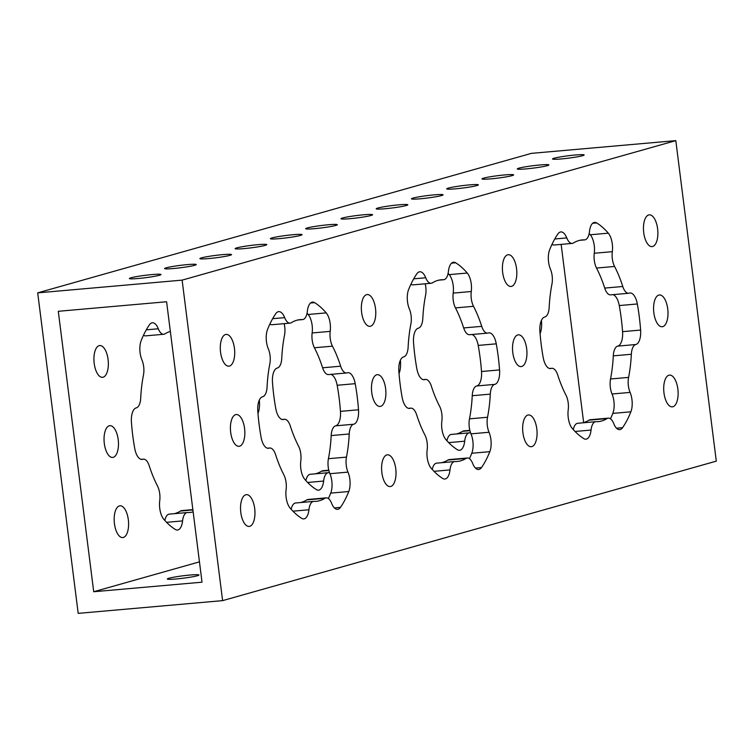 <?xml version="1.0" encoding="UTF-8"?>
<svg xmlns="http://www.w3.org/2000/svg" width="754" height="754" viewBox="0 0 754 754"><rect width="100%" height="100%" fill="white"/><g stroke="black" fill="none" stroke-linecap="round" stroke-linejoin="round"><path stroke-width="1.13" d="M257.906 244.673A15.947 1.206 -7.2 0 0 235.144 248.641A15.947 1.206 -7.2 0 0 244.023 248.603A15.947 1.206 -7.2 0 0 266.784 244.645A15.947 1.206 -7.2 0 0 257.906 244.673M222.637 254.645A15.947 1.206 -7.2 0 0 199.885 258.603A15.947 1.206 -7.2 0 0 208.754 258.565A15.947 1.206 -7.2 0 0 231.516 254.607A15.947 1.206 -7.2 0 0 222.637 254.645M187.378 264.607A15.947 1.206 -7.2 0 0 164.617 268.565A15.947 1.206 -7.2 0 0 173.495 268.528A15.947 1.206 -7.2 0 0 196.257 264.569A15.947 1.206 -7.2 0 0 187.378 264.607M152.11 274.569A15.947 1.206 -7.2 0 0 129.358 278.528A15.947 1.206 -7.2 0 0 138.227 278.49A15.947 1.206 -7.2 0 0 160.988 274.531A15.947 1.206 -7.2 0 0 152.11 274.569M190.074 575.038A15.947 1.206 -7.2 0 0 167.313 579.006A15.947 1.206 -7.2 0 0 176.191 578.968A15.947 1.206 -7.2 0 0 198.952 575.01A15.947 1.206 -7.2 0 0 190.074 575.038M398.96 204.824A15.947 1.206 -7.2 0 0 376.199 208.783A15.947 1.206 -7.2 0 0 385.077 208.745A15.947 1.206 -7.2 0 0 407.839 204.786A15.947 1.206 -7.2 0 0 398.96 204.824M363.701 214.786A15.947 1.206 -7.2 0 0 340.94 218.745A15.947 1.206 -7.2 0 0 349.818 218.707A15.947 1.206 -7.2 0 0 372.57 214.749A15.947 1.206 -7.2 0 0 363.701 214.786M328.433 224.749A15.947 1.206 -7.2 0 0 305.672 228.707A15.947 1.206 -7.2 0 0 314.55 228.669A15.947 1.206 -7.2 0 0 337.311 224.711A15.947 1.206 -7.2 0 0 328.433 224.749M293.165 234.711A15.947 1.206 -7.2 0 0 270.413 238.669A15.947 1.206 -7.2 0 0 279.282 238.641A15.947 1.206 -7.2 0 0 302.043 234.673A15.947 1.206 -7.2 0 0 293.165 234.711M94.193 363.39A15.947 7.116 85 0 0 102.535 377.311A15.947 7.116 85 0 0 108.076 359.469A15.947 7.116 85 0 0 99.735 345.549A15.947 7.116 85 0 0 94.193 363.39M234.447 348.329A15.947 7.116 -95 0 1 228.905 366.171A15.947 7.116 -95 0 1 220.564 352.25A15.947 7.116 -95 0 1 226.106 334.408A15.947 7.116 -95 0 1 234.447 348.329M254.692 508.582A15.947 7.116 -95 0 1 249.15 526.424A15.947 7.116 -95 0 1 240.809 512.503A15.947 7.116 -95 0 1 246.351 494.662A15.947 7.116 -95 0 1 254.692 508.582M114.438 523.644A15.947 7.116 85 0 0 122.779 537.564A15.947 7.116 85 0 0 128.321 519.723A15.947 7.116 85 0 0 119.98 505.802A15.947 7.116 85 0 0 114.438 523.644M244.569 428.451A15.947 7.116 -95 0 1 239.027 446.302A15.947 7.116 -95 0 1 230.686 432.381A15.947 7.116 -95 0 1 236.228 414.53A15.947 7.116 -95 0 1 244.569 428.451M104.316 443.522A15.947 7.116 85 0 0 112.657 457.442A15.947 7.116 85 0 0 118.199 439.601A15.947 7.116 85 0 0 109.858 425.68A15.947 7.116 85 0 0 104.316 443.522M375.501 308.471A15.947 7.116 -95 0 1 369.96 326.322A15.947 7.116 -95 0 1 361.618 312.401A15.947 7.116 -95 0 1 367.16 294.55A15.947 7.116 -95 0 1 375.501 308.471M395.746 468.724A15.947 7.116 -95 0 1 390.204 486.566A15.947 7.116 -95 0 1 381.863 472.645A15.947 7.116 -95 0 1 387.405 454.803A15.947 7.116 -95 0 1 395.746 468.724M385.624 388.602A15.947 7.116 -95 0 1 380.082 406.444A15.947 7.116 -95 0 1 371.741 392.523A15.947 7.116 -95 0 1 377.283 374.681A15.947 7.116 -95 0 1 385.624 388.602M257.972 413.399A15.947 7.116 85 0 0 259.301 400.101M400.167 384.493A112.638 50.254 -95 0 1 398.857 371.345A14.486 6.466 -95 0 1 403.673 356.887A13.27 5.919 85 0 0 408.131 347.142A91.196 40.688 -95 0 1 410.883 324.013A13.27 5.919 85 0 0 409.375 308.999A14.486 6.466 -95 0 1 407.518 301.807A14.486 6.466 -95 0 1 408.602 289.602A112.638 50.254 -95 0 1 416.896 273.74A14.486 6.466 -95 0 1 419.78 271.77A14.486 6.466 -95 0 1 425.718 277.774A13.27 5.919 85 0 0 431.165 283.268A13.27 5.919 85 0 0 432.438 282.825A91.196 40.688 -95 0 1 441.203 279.791A91.196 40.688 -95 0 1 443.399 279.725A13.27 5.919 85 0 0 443.72 279.715A13.27 5.919 85 0 0 448.423 271.355A14.486 6.466 -95 0 1 453.55 262.232A14.486 6.466 -95 0 1 455.652 262.788A112.638 50.254 -95 0 1 467.254 273.033A14.486 6.466 -95 0 1 471.259 291.515A13.27 5.919 85 0 0 471.278 298.593A13.27 5.919 85 0 0 473.512 306.312A91.196 40.688 -95 0 1 481.731 326.35A13.27 5.919 85 0 0 487.621 333.127A13.27 5.919 85 0 0 488.253 332.985A14.486 6.466 -95 0 1 488.941 332.844A14.486 6.466 -95 0 1 496.264 343.824A112.638 50.254 -95 0 1 499.563 369.922A14.486 6.466 -95 0 1 494.747 384.38A13.27 5.919 85 0 0 490.289 394.125A91.196 40.688 -95 0 1 487.527 417.254A13.27 5.919 85 0 0 487.329 425.671A13.27 5.919 85 0 0 489.035 432.268A14.486 6.466 -95 0 1 489.817 451.665A112.638 50.254 -95 0 1 481.523 467.527A14.486 6.466 -95 0 1 478.639 469.497A14.486 6.466 -95 0 1 472.692 463.493A13.27 5.919 85 0 0 467.254 457.998A13.27 5.919 85 0 0 465.981 458.441A91.196 40.688 -95 0 1 457.216 461.476A91.196 40.688 -95 0 1 455.011 461.542A13.27 5.919 85 0 0 454.69 461.552A13.27 5.919 85 0 0 449.997 469.912A14.486 6.466 -95 0 1 444.86 479.035A14.486 6.466 -95 0 1 442.758 478.479A112.638 50.254 -95 0 1 431.165 468.234A14.486 6.466 -95 0 1 427.179 457.471A14.486 6.466 -95 0 1 427.16 449.752A13.27 5.919 85 0 0 424.898 434.954A91.196 40.688 -95 0 1 416.689 414.917A13.27 5.919 85 0 0 410.798 408.15A13.27 5.919 85 0 0 410.167 408.282A14.486 6.466 -95 0 1 409.469 408.423A14.486 6.466 -95 0 1 402.155 397.443A112.638 50.254 -95 0 1 400.167 384.493M448.112 273.391A112.638 50.254 -95 0 1 449.196 274.626A14.486 6.466 -95 0 1 453.201 293.108A13.27 5.919 85 0 0 453.22 300.186A13.27 5.919 85 0 0 455.463 307.905A91.196 40.688 -95 0 1 463.672 327.943A13.27 5.919 85 0 0 469.572 334.71L487.621 333.127M471.872 334.512A14.486 6.466 -95 0 1 478.215 345.417A112.638 50.254 -95 0 1 481.514 371.515A14.486 6.466 -95 0 1 476.698 385.973A13.27 5.919 85 0 0 472.24 395.718A91.196 40.688 -95 0 1 469.478 418.847A13.27 5.919 85 0 0 469.28 427.264A13.27 5.919 85 0 0 470.986 433.852A14.486 6.466 -95 0 1 471.768 453.258A112.638 50.254 -95 0 1 469.422 458.677M259.112 424.342A112.638 50.254 -95 0 1 257.802 411.203A14.486 6.466 -95 0 1 262.618 396.745A13.27 5.919 85 0 0 267.076 387A91.196 40.688 -95 0 1 269.828 363.871A13.27 5.919 85 0 0 268.32 348.857A14.486 6.466 -95 0 1 266.454 341.656A14.486 6.466 -95 0 1 267.538 329.46A112.638 50.254 -95 0 1 275.841 313.598A14.486 6.466 -95 0 1 278.726 311.628A14.486 6.466 -95 0 1 284.663 317.632A13.27 5.919 85 0 0 290.101 323.127A13.27 5.919 85 0 0 291.383 322.684A91.196 40.688 -95 0 1 300.139 319.639A91.196 40.688 -95 0 1 302.345 319.583A13.27 5.919 85 0 0 302.665 319.573A13.27 5.919 85 0 0 307.368 311.214A14.486 6.466 -95 0 1 312.495 302.081A14.486 6.466 -95 0 1 314.597 302.646A112.638 50.254 -95 0 1 326.199 312.882A14.486 6.466 -95 0 1 330.205 331.374A13.27 5.919 85 0 0 330.224 338.442A13.27 5.919 85 0 0 332.457 346.171A91.196 40.688 -95 0 1 340.667 366.199A13.27 5.919 85 0 0 346.567 372.976A13.27 5.919 85 0 0 347.198 372.844A14.486 6.466 -95 0 1 347.886 372.693A14.486 6.466 -95 0 1 355.209 383.673A112.638 50.254 -95 0 1 358.508 409.78A14.486 6.466 -95 0 1 353.692 424.238A13.27 5.919 85 0 0 349.234 433.984A91.196 40.688 -95 0 1 346.472 457.113A13.27 5.919 85 0 0 346.274 465.52A13.27 5.919 85 0 0 347.98 472.117A14.486 6.466 -95 0 1 348.763 491.523A112.638 50.254 -95 0 1 340.459 507.376A14.486 6.466 -95 0 1 337.585 509.346A14.486 6.466 -95 0 1 331.637 503.352A13.27 5.919 85 0 0 326.199 497.857A13.27 5.919 85 0 0 324.927 498.3A91.196 40.688 -95 0 1 316.162 501.335A91.196 40.688 -95 0 1 313.956 501.391A13.27 5.919 85 0 0 313.636 501.401A13.27 5.919 85 0 0 308.933 509.761A14.486 6.466 -95 0 1 303.805 518.893A14.486 6.466 -95 0 1 301.704 518.328A112.638 50.254 -95 0 1 290.111 508.092A14.486 6.466 -95 0 1 286.124 497.32A14.486 6.466 -95 0 1 286.105 489.6A13.27 5.919 85 0 0 283.843 474.803A91.196 40.688 -95 0 1 275.634 454.775A13.27 5.919 85 0 0 269.734 447.999A13.27 5.919 85 0 0 269.103 448.13A14.486 6.466 -95 0 1 268.415 448.281A14.486 6.466 -95 0 1 261.091 437.301A112.638 50.254 -95 0 1 259.112 424.342M307.057 313.24A112.638 50.254 -95 0 1 308.141 314.475A14.486 6.466 -95 0 1 312.147 332.966A13.27 5.919 85 0 0 312.165 340.035A13.27 5.919 85 0 0 314.409 347.764A91.196 40.688 -95 0 1 322.618 367.792A13.27 5.919 85 0 0 328.518 374.568L346.567 372.976M330.808 374.37A14.486 6.466 -95 0 1 337.161 385.266A112.638 50.254 -95 0 1 340.459 411.373A14.486 6.466 -95 0 1 335.643 425.831A13.27 5.919 85 0 0 331.185 435.567A91.196 40.688 -95 0 1 328.424 458.705A13.27 5.919 85 0 0 328.226 467.112A13.27 5.919 85 0 0 329.932 473.71A14.486 6.466 -95 0 1 330.714 493.107A112.638 50.254 -95 0 1 328.367 498.526M284.154 323.645A13.27 5.919 -95 0 1 284.522 335.153A91.196 40.688 85 0 0 281.76 358.282A13.27 5.919 -95 0 1 277.302 368.027A14.486 6.466 85 0 0 272.486 382.485A112.638 50.254 85 0 0 273.796 395.633A112.638 50.254 85 0 0 275.785 408.583A14.486 6.466 85 0 0 283.108 419.563A14.486 6.466 85 0 0 283.796 419.422A13.27 5.919 -95 0 1 284.428 419.29A13.27 5.919 -95 0 1 290.328 426.057A91.196 40.688 85 0 0 298.537 446.095A13.27 5.919 -95 0 1 300.799 460.892A14.486 6.466 85 0 0 300.818 468.611A14.486 6.466 85 0 0 304.804 479.374A112.638 50.254 85 0 0 316.397 489.619A14.486 6.466 85 0 0 318.499 490.175A14.486 6.466 85 0 0 323.626 481.052A13.27 5.919 -95 0 1 328.329 472.692A13.27 5.919 -95 0 1 328.65 472.683A91.196 40.688 85 0 0 329.526 472.692M170.347 331.421A91.196 40.688 85 0 0 165.013 333.824A13.27 5.919 -95 0 1 163.741 334.267A13.27 5.919 -95 0 1 158.302 328.772A14.486 6.466 85 0 0 152.355 322.769A14.486 6.466 85 0 0 149.481 324.738A112.638 50.254 85 0 0 141.177 340.601A14.486 6.466 85 0 0 140.093 352.797A14.486 6.466 85 0 0 141.959 359.997A13.27 5.919 -95 0 1 143.467 375.011A91.196 40.688 85 0 0 140.706 398.14A13.27 5.919 -95 0 1 136.248 407.886A14.486 6.466 85 0 0 131.432 422.344A112.638 50.254 85 0 0 132.742 435.492A112.638 50.254 85 0 0 134.73 448.442A14.486 6.466 85 0 0 142.054 459.422A14.486 6.466 85 0 0 142.742 459.271A13.27 5.919 -95 0 1 143.373 459.139A13.27 5.919 -95 0 1 149.273 465.915A91.196 40.688 85 0 0 157.482 485.944A13.27 5.919 -95 0 1 159.735 500.741A14.486 6.466 85 0 0 159.763 508.469A14.486 6.466 85 0 0 163.741 519.233A112.638 50.254 85 0 0 175.343 529.468A14.486 6.466 85 0 0 177.444 530.034A14.486 6.466 85 0 0 182.572 520.91A13.27 5.919 -95 0 1 187.275 512.541A13.27 5.919 -95 0 1 187.595 512.531A91.196 40.688 85 0 0 189.801 512.475A91.196 40.688 85 0 0 193.137 511.862M575.283 155.004A15.947 1.206 -7.2 0 0 552.522 158.962A15.947 1.206 -7.2 0 0 561.4 158.924A15.947 1.206 -7.2 0 0 584.152 154.966A15.947 1.206 -7.2 0 0 575.283 155.004M540.015 164.966A15.947 1.206 -7.2 0 0 517.253 168.924A15.947 1.206 -7.2 0 0 526.132 168.887A15.947 1.206 -7.2 0 0 548.893 164.928A15.947 1.206 -7.2 0 0 540.015 164.966M504.756 174.928A15.947 1.206 -7.2 0 0 481.994 178.887A15.947 1.206 -7.2 0 0 490.873 178.858A15.947 1.206 -7.2 0 0 513.625 174.89A15.947 1.206 -7.2 0 0 504.756 174.928M469.488 184.89A15.947 1.206 -7.2 0 0 446.726 188.858A15.947 1.206 -7.2 0 0 455.604 188.82A15.947 1.206 -7.2 0 0 478.366 184.862A15.947 1.206 -7.2 0 0 469.488 184.89M434.229 194.862A15.947 1.206 -7.2 0 0 411.467 198.82A15.947 1.206 -7.2 0 0 420.346 198.783A15.947 1.206 -7.2 0 0 443.098 194.824A15.947 1.206 -7.2 0 0 434.229 194.862M657.611 228.764A15.947 7.116 -95 0 1 652.069 246.605A15.947 7.116 -95 0 1 643.727 232.684A15.947 7.116 -95 0 1 649.269 214.843A15.947 7.116 -95 0 1 657.611 228.764M516.556 268.622A15.947 7.116 -95 0 1 511.014 286.463A15.947 7.116 -95 0 1 502.673 272.543A15.947 7.116 -95 0 1 508.215 254.701A15.947 7.116 -95 0 1 516.556 268.622M677.855 389.017A15.947 7.116 -95 0 1 672.314 406.858A15.947 7.116 -95 0 1 663.972 392.938A15.947 7.116 -95 0 1 669.514 375.096A15.947 7.116 -95 0 1 677.855 389.017M536.801 428.875A15.947 7.116 -95 0 1 531.259 446.717A15.947 7.116 -95 0 1 522.918 432.796A15.947 7.116 -95 0 1 528.46 414.954A15.947 7.116 -95 0 1 536.801 428.875M526.678 348.744A15.947 7.116 -95 0 1 521.137 366.585A15.947 7.116 -95 0 1 512.795 352.665A15.947 7.116 -95 0 1 518.337 334.823A15.947 7.116 -95 0 1 526.678 348.744M399.026 373.55A15.947 7.116 85 0 0 400.355 360.252M540.081 333.692A15.947 7.116 85 0 0 541.41 320.393M667.733 308.886A15.947 7.116 -95 0 1 662.191 326.736A15.947 7.116 -95 0 1 653.85 312.816A15.947 7.116 -95 0 1 659.392 294.965A15.947 7.116 -95 0 1 667.733 308.886M541.221 344.635A112.638 50.254 -95 0 1 539.911 331.487A14.486 6.466 -95 0 1 544.727 317.029A13.27 5.919 85 0 0 549.185 307.293A91.196 40.688 -95 0 1 551.937 284.154A13.27 5.919 85 0 0 550.429 269.15A14.486 6.466 -95 0 1 548.573 261.949A14.486 6.466 -95 0 1 549.657 249.744A112.638 50.254 -95 0 1 557.951 233.891A14.486 6.466 -95 0 1 560.835 231.921A14.486 6.466 -95 0 1 566.772 237.915A13.27 5.919 85 0 0 572.22 243.41A13.27 5.919 85 0 0 573.492 242.967A91.196 40.688 -95 0 1 582.258 239.932A91.196 40.688 -95 0 1 584.463 239.876A13.27 5.919 85 0 0 584.784 239.866A13.27 5.919 85 0 0 589.477 231.506A14.486 6.466 -95 0 1 594.614 222.373A14.486 6.466 -95 0 1 596.706 222.939A112.638 50.254 -95 0 1 608.308 233.174A14.486 6.466 -95 0 1 612.314 251.666A13.27 5.919 85 0 0 612.333 258.735A13.27 5.919 85 0 0 614.576 266.464A91.196 40.688 -95 0 1 622.785 286.492A13.27 5.919 85 0 0 628.676 293.268A13.27 5.919 85 0 0 629.307 293.136A14.486 6.466 -95 0 1 629.995 292.986A14.486 6.466 -95 0 1 637.319 303.966A112.638 50.254 -95 0 1 640.617 330.063A14.486 6.466 -95 0 1 635.801 344.521A13.27 5.919 85 0 0 631.343 354.267A91.196 40.688 -95 0 1 628.591 377.396A13.27 5.919 85 0 0 628.384 385.812A13.27 5.919 85 0 0 630.09 392.41A14.486 6.466 -95 0 1 630.872 411.807A112.638 50.254 -95 0 1 622.578 427.669A14.486 6.466 -95 0 1 619.694 429.639A14.486 6.466 -95 0 1 613.756 423.644A13.27 5.919 85 0 0 608.308 418.14A13.27 5.919 85 0 0 607.036 418.583A91.196 40.688 -95 0 1 598.271 421.627A91.196 40.688 -95 0 1 596.065 421.684A13.27 5.919 85 0 0 595.745 421.693A13.27 5.919 85 0 0 591.051 430.053A14.486 6.466 -95 0 1 585.915 439.186A14.486 6.466 -95 0 1 583.813 438.621A112.638 50.254 -95 0 1 572.22 428.385A14.486 6.466 -95 0 1 568.233 417.612A14.486 6.466 -95 0 1 568.214 409.893A13.27 5.919 85 0 0 565.952 395.096A91.196 40.688 -95 0 1 557.743 375.068A13.27 5.919 85 0 0 551.853 368.291A13.27 5.919 85 0 0 551.221 368.423A14.486 6.466 -95 0 1 550.533 368.574A14.486 6.466 -95 0 1 543.21 357.594A112.638 50.254 -95 0 1 541.221 344.635M589.166 233.533A112.638 50.254 -95 0 1 590.259 234.767A14.486 6.466 -95 0 1 594.265 253.259A13.27 5.919 85 0 0 594.284 260.328A13.27 5.919 85 0 0 596.518 268.056A91.196 40.688 -95 0 1 604.727 288.085A13.27 5.919 85 0 0 610.627 294.861L628.676 293.268M612.927 294.654A14.486 6.466 -95 0 1 619.27 305.558A112.638 50.254 -95 0 1 622.568 331.656A14.486 6.466 -95 0 1 617.752 346.114A13.27 5.919 85 0 0 613.294 355.86A91.196 40.688 -95 0 1 610.533 378.989A13.27 5.919 85 0 0 610.335 387.405A13.27 5.919 85 0 0 612.041 394.003A14.486 6.466 -95 0 1 612.823 413.399A112.638 50.254 -95 0 1 610.476 418.819M425.218 283.796A13.27 5.919 -95 0 1 425.576 295.295A91.196 40.688 85 0 0 422.815 318.433A13.27 5.919 -95 0 1 418.357 328.169A14.486 6.466 85 0 0 413.541 342.627A112.638 50.254 85 0 0 414.86 355.775A112.638 50.254 85 0 0 416.839 368.734A14.486 6.466 85 0 0 424.163 379.714A14.486 6.466 85 0 0 424.851 379.564A13.27 5.919 -95 0 1 425.482 379.432A13.27 5.919 -95 0 1 431.382 386.208A91.196 40.688 85 0 0 439.591 406.236A13.27 5.919 -95 0 1 441.853 421.034A14.486 6.466 85 0 0 441.872 428.753A14.486 6.466 85 0 0 445.859 439.525A112.638 50.254 85 0 0 457.452 449.761A14.486 6.466 85 0 0 459.554 450.327A14.486 6.466 85 0 0 464.681 441.194A13.27 5.919 -95 0 1 469.384 432.834A13.27 5.919 -95 0 1 469.704 432.824A91.196 40.688 85 0 0 470.581 432.834M37.7 292.863L78.19 613.37L222.609 600.636L182.119 280.13L675.81 140.63L531.391 153.364L37.7 292.863L182.119 280.13M446.943 440.76A13.27 5.919 -95 0 1 451.335 434.427A13.27 5.919 -95 0 1 451.655 434.417M456.189 433.993A91.196 40.688 85 0 0 462.617 431.316A13.27 5.919 -95 0 1 463.899 430.873L469.846 430.355M164.834 520.467A13.27 5.919 -95 0 1 169.216 514.134A13.27 5.919 -95 0 1 169.537 514.124M174.08 513.71A91.196 40.688 85 0 0 180.508 511.033A13.27 5.919 -95 0 1 181.78 510.59L192.854 509.61M163.741 334.267L145.692 335.86A13.27 5.919 -95 0 1 143.524 335.181M305.888 480.609A13.27 5.919 -95 0 1 310.28 474.285A13.27 5.919 -95 0 1 310.601 474.275M315.134 473.851A91.196 40.688 85 0 0 321.562 471.175A13.27 5.919 -95 0 1 322.835 470.732L328.782 470.204M222.609 600.636L716.3 461.137L675.81 140.63M295.907 502.984A13.27 5.919 85 0 0 295.587 502.993A13.27 5.919 85 0 0 291.195 509.327M326.199 497.857L308.15 499.45A13.27 5.919 85 0 0 306.869 499.883A91.196 40.688 -95 0 1 300.441 502.569M269.885 324.041A13.27 5.919 85 0 0 272.053 324.72L290.101 323.127M93.713 591.739L202.025 582.192L166.596 301.751L58.284 311.298L93.713 591.739L199.452 561.862M578.016 423.277A13.27 5.919 85 0 0 577.696 423.286A13.27 5.919 85 0 0 573.304 429.61M608.308 418.14L590.259 419.733A13.27 5.919 85 0 0 588.987 420.176A91.196 40.688 -95 0 1 582.559 422.853M551.994 244.334A13.27 5.919 85 0 0 554.162 245.003L572.22 243.41M436.962 463.135A13.27 5.919 85 0 0 436.641 463.144A13.27 5.919 85 0 0 432.249 469.469M467.254 457.998L449.205 459.591A13.27 5.919 85 0 0 447.933 460.034A91.196 40.688 -95 0 1 441.495 462.711M410.939 284.183A13.27 5.919 85 0 0 413.107 284.861L431.165 283.268M561.146 244.39L583.653 422.579M473.512 306.312L455.463 307.905M489.035 432.268L470.986 433.852M332.457 346.171L314.409 347.764M347.98 472.117L329.932 473.71M614.576 266.464L596.518 268.056M630.09 392.41L612.041 394.003M424.851 379.564L423.465 379.686M469.921 430.675L462.617 431.316M464.681 441.194L448.677 442.607M591.051 430.053L575.048 431.467M607.036 418.583L588.987 420.176M622.578 427.669L616.508 428.206M630.872 411.807L612.823 413.399M628.591 377.396L610.533 378.989M631.343 354.267L613.294 355.86M635.801 344.521L617.752 346.114M640.617 330.063L622.568 331.656M637.319 303.966L619.27 305.558M622.785 286.492L604.727 288.085M612.314 251.666L594.265 253.259M608.308 233.174L590.259 234.767M596.706 222.939L592.644 223.297M584.463 239.876L580.071 240.262M566.772 237.915L554.765 238.98M551.221 368.423L549.826 368.546M142.742 459.271L141.347 459.403M158.302 328.772L146.285 329.828M192.892 509.94L180.508 511.033M182.572 520.91L166.568 522.315M283.796 419.422L282.401 419.544M328.867 470.534L321.562 471.175M323.626 481.052L307.623 482.466M308.933 509.761L292.938 511.174M324.927 498.3L306.869 499.883M340.459 507.376L334.399 507.913M348.763 491.523L330.714 493.107M346.472 457.113L328.424 458.705M349.234 433.984L331.185 435.567M353.692 424.238L335.643 425.831M358.508 409.78L340.459 411.373M355.209 383.673L337.161 385.266M340.667 366.199L322.618 367.792M330.205 331.374L312.147 332.966M326.199 312.882L308.141 314.475M314.597 302.646L310.525 303.004M302.345 319.583L297.962 319.969M284.663 317.632L272.646 318.688M269.103 448.13L267.717 448.253M449.997 469.912L433.993 471.325M465.981 458.441L447.933 460.034M481.523 467.527L475.454 468.064M489.817 451.665L471.768 453.258M487.527 417.254L469.478 418.847M490.289 394.125L472.24 395.718M494.747 384.38L476.698 385.973M499.563 369.922L481.514 371.515M496.264 343.824L478.215 345.417M481.731 326.35L463.672 327.943M471.259 291.515L453.201 293.108M467.254 273.033L449.196 274.626M455.652 262.788L451.58 263.146M443.399 279.725L439.017 280.111M425.718 277.774L413.71 278.829M410.167 408.282L408.772 408.404M425.482 379.432L423.192 379.63M469.384 432.834L451.335 434.427M595.745 421.693L577.696 423.286M584.784 239.866L579.92 240.29M551.853 368.291L549.553 368.489M143.373 459.139L141.073 459.346M187.275 512.541L169.216 514.134M284.428 419.29L282.128 419.488M328.329 472.692L310.28 474.285M313.636 501.401L295.587 502.993M302.665 319.573L297.811 320.007M269.734 447.999L267.444 448.206M454.69 461.552L436.641 463.144M443.72 279.715L438.866 280.149M410.798 408.15L408.498 408.348"/></g></svg>
